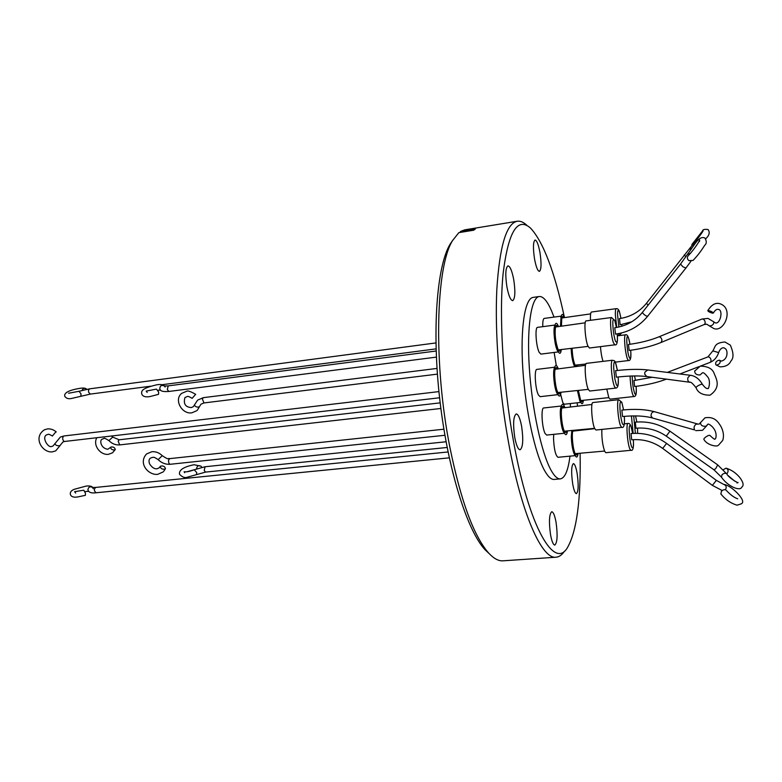 <?xml version="1.0" encoding="UTF-8"?>
<svg xmlns="http://www.w3.org/2000/svg" width="782" height="782" viewBox="0 0 782 782"><rect width="100%" height="100%" fill="white"/><g stroke="black" fill="none" stroke-linecap="round" stroke-linejoin="round"><path stroke-width="1.17" d="M165.246 468.936C162.588 469.65 160.887 468.868 160.144 466.59L160.378 466.219C163.047 465.515 164.748 466.297 165.481 468.574L165.246 468.936M55.678 432.055L52.394 436.024L55.678 432.055M196.585 468.77C197.123 465.613 198.706 464.86 201.345 466.522L201.707 467.284M195.363 394.627L192.147 398.341L195.363 394.627M92.726 487.499C91.875 486.179 89.676 485.71 86.147 486.081L74.124 489.337C71.162 490.597 69.911 492.298 70.38 494.459C71.172 496.736 73.537 497.587 77.477 496.99L85.385 495.329L85.414 493.149L83.791 490.206L74.603 491.673L75.688 493.08M115.022 449.816C112.559 450.227 111.064 449.425 110.526 447.412L110.8 447.069C113.263 446.669 114.759 447.47 115.286 449.484L115.022 449.816M164.484 386.005C163.291 384.636 160.857 384.206 157.162 384.715C142.177 388.214 141.131 390.629 141.767 394.02C142.764 396.464 145.432 397.324 149.792 396.601L158.511 394.353L158.678 392.065L156.439 389.113L146.175 391.108L147.202 392.437M658.825 336.886C650.038 340.444 639.92 342.966 628.464 344.471L629.187 350.453C641.142 348.919 651.787 346.25 661.142 342.448L661.983 340.082C661.367 337.804 660.311 336.739 658.825 336.886L701.992 319.036L708.003 318.401L713.663 321.773C714.074 324.061 712.744 325.468 709.694 326.016L706.752 324.217L704.279 324.501L705.11 323.523C705.364 321.304 704.572 319.789 702.725 318.978L701.992 319.036M690.907 261.296L685.941 268.001L683.038 266.877L680.545 264.072L642.511 312.262C635.395 320.943 626.147 326.104 614.76 327.746L615.532 334.1C628.699 332.233 639.441 326.25 647.76 316.143C646.401 316.329 644.72 315.322 642.726 313.093L642.55 312.223M654.602 411.743C645.541 409.309 634.622 408.761 621.846 410.1L622.57 416.542C634.691 415.35 644.691 415.838 652.569 418.028L651.044 416.014C651.103 413.092 652.286 411.674 654.602 411.743L697.632 423.981M635.297 422.153L635.962 428.223C647.017 427.255 657.124 429.895 666.274 436.131L669.939 431.165C659.47 424.03 647.926 421.029 635.297 422.153M631.015 433.56L631.7 439.797C643.019 438.849 653.351 441.722 662.696 448.428L666.596 443.414C655.883 435.73 644.026 432.446 631.015 433.56M647.711 369.954C638.972 368.967 628.278 369.212 615.62 370.688L616.382 377.168C628.699 375.78 638.835 375.575 646.773 376.553L644.681 374.089L644.857 372.173L647.799 369.964L690.848 375.34M619.491 318.665L620.146 324.784L631.758 321.783M652.227 377.276L633.938 380.56L634.622 386.503C646.499 385.106 657.095 382.652 666.411 379.153L666.43 379.153M708.668 310.591C711.337 311.334 712.891 312.165 713.321 313.083L712.431 313.152C709.773 312.409 708.218 311.578 707.788 310.659L708.668 310.591M699.46 241.482L699.675 240.084L698.658 242.146C695.12 247.669 691.591 252.254 688.072 255.89C686.909 257.532 687.192 259.116 688.913 260.631L692.999 260.455C696.987 256.388 700.819 251.442 704.514 245.607M707.954 424.196C707.935 423.062 717.886 428.575 715.823 438.047L715.09 438.937C715.149 439.943 713.36 438.722 709.733 435.281L708.189 435.545C705.559 436.962 704.093 438.184 703.81 439.201L703.849 439.249M723.34 469.679L726.058 468.174C728.267 469.19 728.668 470.901 727.26 473.315L726.722 473.784M737.7 498.808C734.171 497.606 730.329 494.752 726.165 490.246C724.904 489.19 723.321 489.542 721.415 491.282L720.916 494.048M694.787 370.844L694.68 371.069C694.787 373.796 696.596 375.086 700.105 374.949L702.265 372.936M691.757 245.998L691.953 244.443L693.585 243.828M716.498 365.096L715.901 364.842C715.119 362.467 716.263 360.903 719.323 360.16L719.919 360.414C720.691 362.799 719.557 364.363 716.498 365.096M577.155 473.501C578.7 484.86 578.455 491.575 576.432 493.638C575.073 493.403 573.822 490.128 572.678 483.823C571.124 472.357 571.359 465.613 573.392 463.599C574.76 463.873 576.021 467.167 577.155 473.501M556.031 522.151C557.781 534.996 557.371 542.64 554.8 545.083C553.226 544.849 551.809 541.418 550.548 534.771C548.788 521.789 549.189 514.106 551.75 511.731C553.363 511.995 554.78 515.475 556.031 522.151M521.623 426.346C523.5 439.592 522.992 447.412 520.118 449.797C518.104 449.523 516.316 445.417 514.761 437.48C512.875 424.088 513.363 416.239 516.237 413.913C518.29 414.235 520.089 418.38 521.623 426.346M513.764 279.819C515.504 291.764 515.143 298.714 512.689 300.659C510.558 300.308 508.632 295.704 506.912 286.838C505.162 274.765 505.504 267.786 507.958 265.87C510.128 266.291 512.063 270.934 513.764 279.819M540.02 252.899C541.545 263.544 541.339 269.702 539.394 271.383C537.635 271.012 535.993 266.75 534.477 258.588C532.933 247.855 533.138 241.667 535.083 240.025C536.872 240.436 538.515 244.737 540.02 252.899M580.107 453.423C580.958 499.718 576.774 531.056 567.556 547.449C554.448 570.401 528.769 527.381 513.256 439.934C502.816 382.173 498.945 315.224 503.129 273.426C508.339 231.697 517.489 216.594 530.587 228.139C543.353 242.049 554.624 271.745 564.379 317.218M564.487 551.193C561.975 554.946 559.169 556.95 556.061 557.214C541.994 559.599 521.34 513.999 508.388 441.664C499.102 390.453 494.742 331.578 496.844 289.184C499.62 246.164 506.404 223.525 517.166 221.257C520.245 220.798 523.441 222.108 526.745 225.187M459.914 232.469L460.647 231.374L464.733 229.849L517.166 221.257M460.647 231.374L475.358 228.97L473.638 230.221L458.858 232.635L452.583 240.543C435.799 266.633 433.248 364.177 449.943 447.617C460.93 501.184 473.882 536.374 488.779 553.187C493.833 558.602 498.584 561.153 503.051 560.821L556.061 557.214M554.125 352.447L556.295 365.526M574.418 366.054L574.027 365.282C572.404 361.02 571.447 355.439 571.153 348.528M555.024 325.038L537.557 327.365C534.79 327.042 536.012 346.299 539.15 352.281L540.87 354.109L558.338 351.92M558.25 351.685L557.146 350.013C554.77 345.185 553.148 330.454 554.516 326.338L554.829 325.537M561.408 406.014L543.725 407.96C540.802 407.559 541.946 428.077 545.181 433.609L546.706 435.066L564.418 433.248M564.281 432.974L563.421 431.732C560.997 427.275 559.355 411.655 560.87 407.354L561.202 406.532M569.97 456.141C568.172 470.451 564.975 478.027 560.381 478.877L554.203 479.434C551.271 479.689 548.084 476.776 544.643 470.696C535.025 453.765 525.367 409.612 522.796 368.693C520.177 327.707 524.976 298.196 533.129 297.395L539.267 296.525C543.119 296.231 547.165 300.884 551.408 310.513L554.027 317.091M570.244 403.571L570.479 406.816M560.381 478.877C557.507 479.131 554.37 476.209 550.987 470.109C541.525 453.13 531.946 408.888 529.326 367.892C526.648 326.837 531.281 297.307 539.267 296.525M553.754 434.342L553.529 438.243C554.018 449.063 555.484 455.417 557.957 457.294L575.2 455.642M575.073 455.378L574.311 454.264C572.541 449.992 571.534 444.049 571.31 436.444L571.808 430.696M554.731 367.217L536.941 369.378C534.018 369.016 535.201 389.192 538.466 395.018L540.127 396.67L557.937 394.646M557.81 394.372L556.823 392.926C554.37 388.243 552.718 372.926 554.184 368.605L554.526 367.755M561.261 316.114L544.213 318.421C543.304 318.675 542.816 320.747 542.757 324.618L542.786 326.661M560.479 326.094L561.075 316.573M560.655 394.323L562.835 402.75L564.233 404.235L580.752 402.407M580.743 402.251L579.794 400.863L577.439 390.609M577.712 364.998L577.536 366.279M574.946 366.592L574.887 366.455C573.157 361.978 572.092 355.976 571.701 348.459M561.271 349.779C560.782 353.474 559.853 354.256 558.485 352.115L558.045 351.255C555.406 345.869 553.578 329.388 555.112 324.804C555.826 322.595 556.794 322.829 558.035 325.507L558.387 326.368M567.449 431.146C566.891 434.89 565.914 435.652 564.536 433.423L564.34 433.062C561.632 428.096 559.804 410.618 561.486 405.829C562.19 403.698 563.118 403.776 564.262 406.063L564.829 407.432M578.064 453.619C577.546 457.196 576.657 457.959 575.376 455.896L575.21 455.574C572.541 448.223 571.515 439.924 572.131 430.657M560.997 392.486C560.44 396.288 559.453 397.051 558.035 394.793L557.742 394.226C555.005 389.006 553.157 371.88 554.8 367.061C555.523 364.813 556.51 364.95 557.732 367.472L558.211 368.615M561.056 326.016C560.714 321.343 560.821 317.942 561.378 315.801C562.053 313.729 562.972 314.012 564.145 316.622L564.457 317.414M583.362 400.452C582.942 403.805 582.16 404.568 581.006 402.75L580.655 402.065C579.55 399.504 578.67 395.663 578.015 390.55M572.121 348.41C572.375 355.096 573.294 360.531 574.878 364.715L575.259 365.468C576.021 366.709 576.608 366.582 577.028 365.086M557.615 326.475C556.735 324.999 556.041 325.077 555.533 326.72C554.575 333.924 555.416 341.49 558.045 349.407L558.426 350.16C559.316 351.617 560 351.519 560.499 349.867M585.19 322.819L555.455 327.023M564.037 407.52C563.148 406.005 562.434 406.083 561.887 407.754C560.44 411.87 562.014 426.855 564.34 431.126L564.506 431.449C565.406 432.964 566.119 432.896 566.657 431.224M591.954 404.46L561.808 408.048M572.952 430.579L572.874 430.823C571.456 434.714 572.971 449.621 575.19 453.677L604.554 451.067M594.74 428.653L572.786 431.146M557.41 368.713C556.491 367.188 555.758 367.276 555.22 368.996C553.812 373.131 555.396 387.813 557.742 392.31L557.996 392.808C558.925 394.353 559.658 394.275 560.195 392.584M585.474 365.321L555.142 369.28M563.734 317.512C562.903 316.104 562.258 316.153 561.779 317.678L561.466 325.967M590.645 313.885L561.691 318M578.387 390.501L580.635 400.306L581.808 401.743L582.688 400.531M575.083 365.145L585.845 364.021M558.27 349.896L588.074 346.397M564.369 431.185L594.603 428.341M557.859 392.554L588.279 389.377M580.762 400.57L608.807 397.627L609.999 399.162L633.928 396.513L632.843 394.969C631.406 390.541 630.507 384.715 630.145 377.491L630.116 376.064M611.534 317.512L586.119 320.894C583.802 320.503 585.21 340.004 587.956 346.123L589.433 348.019L614.867 344.823L613.518 342.907C610.977 336.71 609.452 317.081 611.534 317.512L614.76 320.395M618.689 399.7L592.932 402.535C590.478 402.065 591.857 422.857 594.672 428.507L595.982 430.012L621.778 427.363L620.595 425.838C617.995 420.12 616.49 399.191 618.689 399.7L621.758 402.212M601.857 429.406C601.602 437.773 602.541 445.075 604.672 451.341L605.845 452.7L630.908 450.285L629.833 448.917C627.379 443.531 625.903 422.954 627.985 423.463C628.982 423.14 629.95 423.922 630.879 425.809M612.394 360.228L586.461 363.376C584.007 362.936 585.415 383.375 588.26 389.338L589.687 391.039L615.639 388.097L614.349 386.357C612.677 381.479 611.671 375.116 611.328 367.247C611.26 362.828 611.612 360.482 612.394 360.228C614.388 361.352 614.896 357.99 617.409 370.482L615.737 363.522C614.359 360.512 613.674 361.998 613.684 367.98L614.828 378.791L616.275 384.421C617.653 387.295 618.318 385.751 618.288 379.778L618.142 376.973M616.724 327.443L615.356 314.911C615.278 310.982 615.581 308.9 616.255 308.665L591.515 312.018C590.752 312.253 590.381 314.335 590.41 318.245L590.488 320.317M630.869 353.161L630.703 350.258L630.839 353.053C630.879 358.811 630.263 360.013 629.002 356.67C628.112 354.49 627.369 349.525 626.783 341.783C626.753 336.084 627.379 334.931 628.65 338.342L629.969 344.276M617.213 333.855L617.389 336.983C617.682 342.027 617.018 343.366 615.405 341.02C614.007 336.71 613.156 331.294 612.863 324.765C612.638 319.427 613.313 318.137 614.887 320.923L616.441 327.492L614.838 320.61M624.3 416.366L624.339 416.943C624.828 423.58 624.222 425.907 622.501 423.912C621.191 420.569 620.136 412.974 620.038 409.631C619.598 402.828 620.224 400.55 621.915 402.818L623.586 409.924L621.856 402.447M635.522 415.897L636.841 422.026L635.571 415.897M637.653 433.336L637.526 428.086L637.623 433.336M633.332 439.67L633.44 441.83C633.752 446.923 633.166 448.653 631.69 447.04C630.39 443.277 629.578 438.076 629.246 431.449C628.992 426.014 629.588 424.333 631.035 426.415L632.648 433.423M618.885 327.003L617.584 315.058C617.448 310.278 618.083 309.271 619.5 312.018L620.986 318.372L619.461 311.725M621.876 326.211L621.758 324.55L621.856 326.221M636.274 388.928L636.128 386.328L636.245 388.83C636.333 394.333 635.786 395.79 634.603 393.19C633.821 390.707 632.648 386.249 632.286 378.156L632.276 375.986M634.554 375.947L635.424 380.384L634.583 375.947M635.375 433.316L633.703 415.897M606.812 389.094L608.807 397.637M600.488 346.631C600.938 352.702 601.788 357.609 603.049 361.362M575.19 453.677L575.347 453.971C576.168 455.368 576.833 455.28 577.321 453.697M489.112 553.548L485.123 549.805C467.372 531.066 447.9 469.845 439.895 400.433C431.83 331.021 436.796 266.965 449.797 244.678L452.827 240.113M577.194 402.798L577.487 406.044M82.061 390.374C83.058 388.302 84.534 387.862 86.489 389.045L86.734 389.299M163.125 471.957L157.593 474.371C148.375 475.348 137.847 463.315 146.557 453.961L151.835 451.722C155.726 451.429 159.205 452.739 162.255 455.671L158.15 459.669C161.688 463.061 165.716 464.596 170.222 464.273L444.919 435.281M162.255 455.671C169.665 460.696 167.319 457.851 169.645 458.633L168.57 460.227C168.453 462.582 169 463.931 170.222 464.273M54.906 443.619L54.887 443.697C55.669 445.388 57.35 446.043 59.94 445.632L62.941 441.967L64.603 441.478L439.592 397.774M52.394 436.024C49.774 434.469 48.328 433.922 48.044 434.411L46.92 434.733C41.075 436.962 48.337 448.594 51.817 446.395L53 446.043L60.351 437.05L63.616 436.082C62.335 437.588 62.384 439.288 63.762 441.195L64.603 441.478M184.708 472.729L184.093 471.781L186.79 471.829L194.2 469.757L196.732 472.592L196.478 474.645L205.558 472.093L447.167 447.47M194.2 469.757L205.04 466.746L204.219 470.5L205.558 472.093M194.464 404.91L194.444 404.988C195.324 406.855 196.966 407.461 199.361 406.826L200.779 404.47M184.933 397.627C183.252 403.786 185.354 407.099 191.228 407.578L193.291 406.718L197.621 400.12L203.281 397.667L202.401 399.055L203.955 402.945L437.402 374.128M92.618 487.489C90.165 486.179 88.601 486.844 87.936 489.503L88.014 489.991M93.332 488.76L92.393 487.45L95.619 487.43L94.446 488.994L94.505 490.949L96.098 492.768L449.298 457.841M111.552 436.004L112.716 437.089L108.894 440.608C112.041 443.785 115.668 445.212 119.754 444.899L440.882 408.478M112.725 437.099L119.177 439.787L118.141 441.195L119.754 444.899M164.435 385.995C161.512 384.744 159.968 385.673 159.792 388.801L159.851 388.967C160.075 391.088 163.096 391.919 168.912 391.459L167.338 389.632L168.169 385.888L164.328 385.976L165.139 387.012L164.836 386.445M68.562 393.258L79.021 391.274L81.054 393.952L80.771 396.318L90.311 394.099L150.633 386.21M79.021 391.274L89.568 388.84L88.532 390.198L88.61 392.202L90.311 394.099M647.799 316.065L685.902 268.04M652.696 418.067L694.69 429.953C693.526 427.666 694.035 425.731 696.215 424.147L699.245 424.059L700.545 422.446M646.87 376.562L689.851 382.251C688.023 381.626 687.368 380.101 687.906 377.677L689.939 375.438L690.936 375.35C695.569 376.171 699.362 379.104 702.304 384.148M648.043 305.244L646.519 303.211M690.457 253.319L687.515 254.258M695.736 430.628L702.304 430.335M707.739 424.294L706.146 426.151C702.676 426.669 700.78 425.525 700.437 422.71L704.973 417.813C715.11 416.044 718.462 422.749 720.848 426.268C723.438 431.205 724.093 435.828 722.812 440.139M721.473 477.255L721.962 474.772C723.976 473.061 725.628 472.827 726.898 474.058C728.325 477.577 739.195 483.999 737.983 482.455L737.006 482.973M713.986 469.816L715.745 468.584L717.7 464.879L726.898 474.058M725.422 489.718L725.442 489.708C726.84 487.196 726.283 485.427 723.79 484.42M689.959 382.261L689.851 382.251C690.643 381.665 692.666 383.434 695.941 387.549L695.98 387.618C696.449 386.611 698.101 385.526 700.936 384.382L702.392 384.294M700.516 366.064L710.076 362.389L710.916 361.48C711.249 359.231 710.476 357.697 708.6 356.856L707.925 356.905L712.832 350.903C715.55 346.729 714.181 342.887 724.963 341.988L730.349 345.165C733.653 352.79 733.848 358.068 730.945 361.001C729.137 364.911 725.471 366.856 719.958 366.836L715.901 364.842M710.076 362.389C714.171 360.649 717.035 357.374 718.648 352.574L712.832 350.903M690.242 250.142L690.975 246.868M662.696 448.428L712.402 485.387L716.341 480.363L723.731 484.41M159.851 388.967L160.144 389.544L159.851 388.967M615.239 362.144L628.523 360.541L627.35 358.811C625.883 354.178 624.965 348.273 624.613 341.089C624.525 337.14 624.808 335.048 625.453 334.823C627.281 333.963 628.796 337.11 629.989 344.266M633.137 433.394L631.436 415.936M617.35 335.488L619.51 335.214L618.347 333.66M685.873 256.789L684.27 254.883M160.144 466.59L159.215 467.871L157.045 468.76C154.504 469.141 152.021 467.528 149.606 463.931C148.697 461.37 148.854 459.542 150.056 458.457M60.331 445.241L55.708 450.872L52.443 451.859C42.599 453.149 32.492 437.617 44.388 429.807L47.37 428.927C50.615 428.624 53.577 429.631 56.255 431.947M196.878 410.648L191.883 412.828C181.747 414.528 173.643 399.436 181.737 393.336L186.478 391.332C187.631 390.423 190.7 391.44 195.705 394.372M96.802 437.725C92.55 445.457 100.507 455.32 108.424 454.332L112.53 452.798L115.257 449.552M110.526 447.412L107.867 449.259C100.526 448.418 99.363 439.826 102.227 439.181M704.905 238.041C698.844 235.177 694.328 245.587 687.622 254.072L680.545 264.072M741.727 487.225C740.075 491.428 727.856 486.57 721.375 477.098L714.015 469.835L666.274 436.131M713.761 321.881L715.247 322.829C720.183 324.823 723.633 309.731 718.218 309.379C716.635 309.007 715.002 310.239 713.321 313.083M709.01 325.674L713.878 328.587C724.523 332.624 734.513 307.746 719.411 303.563C715.159 302.624 711.288 304.99 707.788 310.659M722.715 440.413L718.57 445.124M741.903 487.039C744.053 485.339 743.271 482.064 739.547 477.225C735.735 472.778 731.238 469.757 726.058 468.174M741.238 503.862L737.035 505.172C730.74 503.285 725.334 499.542 720.808 493.911M702.422 384.353C704.865 387.569 706.625 388.937 707.7 388.468C708.736 390.218 710.994 380.287 707.671 376.953C704.973 373.532 703.233 372.173 702.432 372.877M714.152 373.464C712.5 368.713 707.866 366.269 700.261 366.132L694.68 371.069M705.706 238.823C709.342 235.421 710.124 232.322 708.052 229.517C704.455 229.087 702.627 229.546 702.578 230.915L691.953 244.443M718.648 352.574C719.948 349.202 721.698 347.589 723.897 347.765L725.647 348.919C728.101 351.421 727.622 359.779 721.209 361.108L720.017 360.502M619.393 318.606C630.468 316.984 639.5 311.862 646.489 303.25L690.799 247.053C692.754 245.167 702.304 232.85 703.135 230.778L702.813 231.423M696.029 387.696C697.964 392.789 702.647 395.272 710.076 395.164C721.493 387.061 716.263 378.82 714.181 373.522M704.973 238.099C706.791 241.286 706.674 243.72 704.631 245.401M80.771 396.318L71.895 398.38C68.621 399.24 66.226 398.517 64.711 396.191C63.977 392.73 69.129 390.101 80.165 388.283C83.215 387.872 85.189 388.028 86.098 388.742M108.884 440.598C105.443 438.419 103.801 437.715 103.938 438.507L102.422 439.044M199.547 406.562L197.347 410.208M196.478 474.645L187.309 477.196C184.972 478.164 182.382 477.196 179.528 474.303C178.765 470.05 183.614 466.854 194.092 464.723L201.091 466.228M193.125 470.226L188.325 471.614M158.15 459.66C152.304 455.711 154.21 457.978 152.431 457.353L150.32 458.203M168.912 391.459L436.395 357.11M162.05 384.715L436.082 348.87M185.168 397.422L187.172 396.601C187.602 396.034 189.254 396.611 192.147 398.341M88.659 491.292L84.896 491.595M160.584 390.11L157.856 390.228M557.537 350.786L558.485 352.115M563.597 432.055L564.536 433.423M574.467 454.557L575.376 455.896M557.087 393.424L558.035 394.793M580.107 401.479L581.006 402.75M628.523 360.541C630.331 360.776 631.103 358.342 630.869 353.239M614.867 344.823C617.018 345.634 617.809 341.978 617.242 333.855M621.778 427.363C623.958 428.213 624.808 424.548 624.329 416.366M630.908 450.285C633.009 451.116 633.821 447.578 633.352 439.67M632.667 433.423L630.976 426.043M615.639 388.097C617.653 388.185 618.552 385.487 618.318 379.993M621.641 332.937L619.51 335.214M633.928 396.513C635.786 396.65 636.568 394.148 636.274 389.006M661.142 342.448L704.279 324.501M679.91 373.972L698.922 366.67M712.402 485.387L722.216 490.549M741.385 503.696C747.397 501.252 731.19 485.094 723.849 484.429M734.699 481.116L727.964 475.466M718.257 445.271C717.387 447.187 706.605 445.183 703.81 439.201M702.666 430.168L707.163 425.232M667.31 372.398L707.925 356.905M666.606 443.423L716.341 480.363M669.959 431.185L717.7 464.879M619.393 311.529C618.64 309.408 617.594 308.45 616.255 308.665M618.318 379.896L618.161 376.973M624.29 423.844L627.985 423.463M617.369 335.859L625.453 334.823M560.802 317.306L561.378 315.801M554.184 368.605L554.8 367.061M560.87 407.354L561.486 405.829M554.516 326.338L555.112 324.804M485.123 549.805L488.779 553.187M449.797 244.678L452.583 240.543M88.043 490.109C88.825 492.484 91.514 493.374 96.098 492.768M201.111 404.147L203.955 402.945M163.624 471.478L165.442 468.682M89.568 388.84L435.936 342.927M168.169 385.888L436.151 351.001M119.177 439.787L440.178 402.857M95.619 487.43L448.066 451.967M203.281 397.667L437.011 368.42M205.04 466.746L446.082 441.762M63.948 435.975L438.937 391.596M169.645 458.633L443.893 429.201"/></g></svg>
